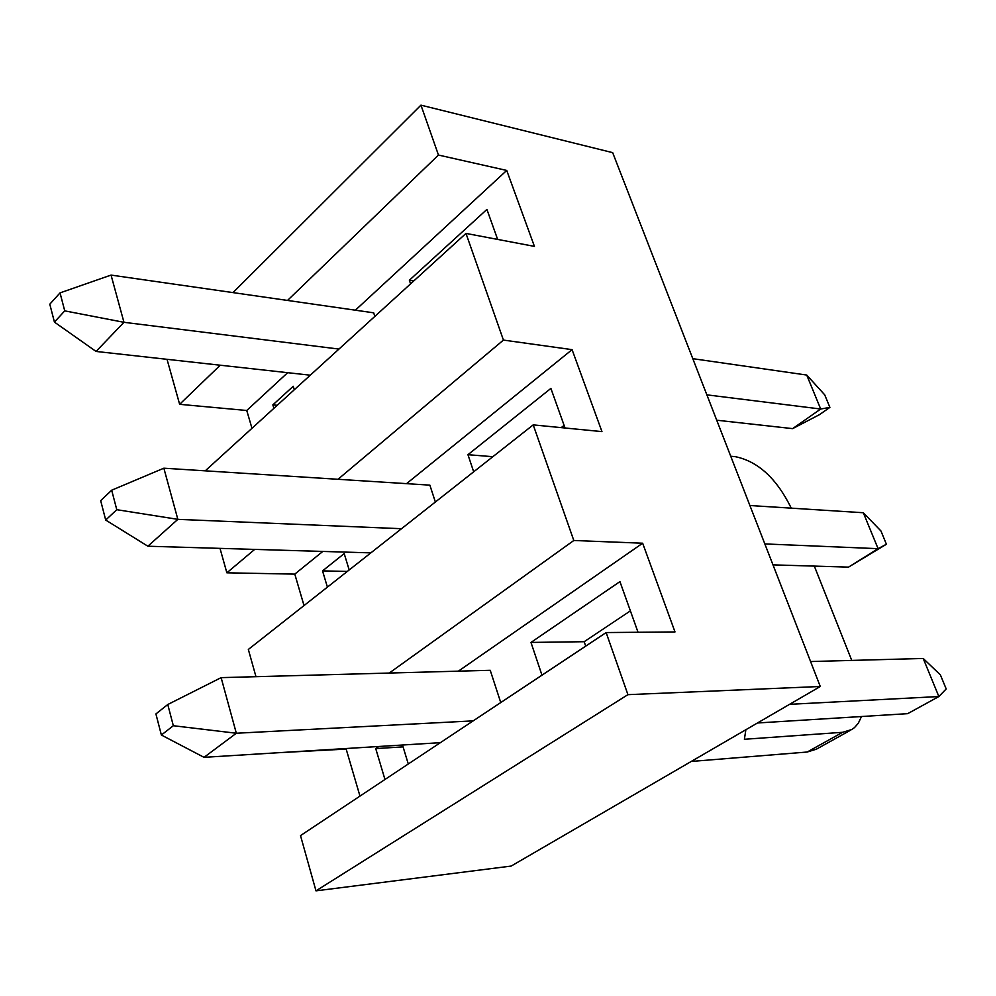 <?xml version="1.0" encoding="UTF-8"?>
<svg xmlns="http://www.w3.org/2000/svg" width="996" height="996" viewBox="0 0 996 996"><rect width="100%" height="100%" fill="white"/><g stroke="black" fill="none" stroke-linecap="round" stroke-linejoin="round"><path stroke-width="1.49" d="M60.034 292.886L49.8 304.203L54.431 322.106L64.74 310.864L60.034 292.886L111.054 275.083L123.965 322.306L96.064 351.451L310.291 375.193M716.734 420.212L792.629 428.629L820.692 409.02L706.861 394.852M806.723 375.044L824.713 394.839L829.892 407.389L820.692 409.02L806.723 375.044L692.793 358.672M374.845 316.404L373.674 312.819L111.054 275.083M338.964 349.073L123.965 322.306L64.74 310.864M829.892 407.389L819.459 414.66L792.629 428.629M96.064 351.451L54.431 322.106M111.677 490.206L100.683 500.664L105.701 520.061L116.781 509.691L111.677 490.206L163.854 468.195L177.848 519.352L147.881 546.219L370.848 552.867M772.983 564.869L848.53 567.122L878.086 548.672L764.841 543.928M863.32 512.741L880.95 530.98L886.415 544.239L878.086 548.672L863.32 512.741L749.901 505.52M435.364 502.009L429.861 485.139L163.854 468.195M401.488 528.714L177.848 519.352L116.781 509.691M886.415 544.239L848.53 567.122M147.881 546.219L105.701 520.061M167.776 704.521L155.911 713.933L161.377 735.023L173.329 725.723L167.776 704.521L221.124 677.641L236.326 733.243L204.043 757.333L440.381 742.667M757.458 722.984L907.68 713.659L938.867 696.54L789.542 704.334M923.217 658.468L940.411 674.927L946.2 688.958L938.867 696.54L923.217 658.468L810.57 661.543M500.751 702.553L490.231 670.296L221.124 677.641M473.187 720.867L236.326 733.243L173.329 725.723M204.043 757.333L161.377 735.023M820.281 686.493L511.16 866.072L315.981 890.847L627.928 694.66L820.281 686.493L612.677 152.649L420.947 105.153L232.977 292.6M255.972 676.695L248.34 649.454L533.209 424.881L601.958 431.617L572.078 349.646L406.542 483.645M638.038 632.273L619.935 581.614L530.98 642.432L541.973 675.176M458.359 671.167L642.657 543.218L675.002 631.937L606.128 632.56L300.506 835.594L315.981 890.847M359.967 796.09L346.16 749.067L347.019 748.457M384.966 779.482L375.729 748.594L378.791 746.49M402.509 745.02L408.285 763.994M389.249 673.047L573.808 540.492L642.657 543.218M346.16 749.067L278.32 752.727M564.097 425.379L561.209 427.62M492.858 456.691L467.946 454.699L473.685 471.805M565.043 427.994L550.888 388.415L467.946 454.699M327.398 587.117L322.542 570.895L344.193 553.589L349.185 569.949M347.33 571.418L322.542 570.895M403.069 746.863L375.729 748.594M630.393 610.872L584.166 641.71L530.98 642.432M584.166 641.71L585.698 646.13M304.017 605.556L294.791 574.119L322.804 551.435M338.005 479.288L503.428 340.084L572.078 349.646M294.791 574.119L226.864 572.812L254.677 549.406M413.776 280.947L409.368 280.237L410.576 283.86M497.639 239.414L486.92 209.421L409.368 280.237M273.888 408.335L272.854 404.874L293.235 386.274L294.293 389.76M277.224 405.297L272.854 404.874M205.251 470.834L465.979 233.413L534.429 246.386L506.727 170.441L355.373 310.192M251.976 428.292L246.747 410.489L287.682 372.678M287.508 300.443L438.464 155.052L506.727 170.441M246.747 410.489L179.641 404.314L220.241 365.208M861.503 716.522L858.303 723.258L854.518 727.566L851.804 729.52L842.653 732.297L744.385 739.281L745.88 729.707M791.272 508.159C776.681 478.478 757.993 461.322 735.222 456.654L730.74 456.255M850.771 730.093L816.421 749.166L807.171 752.03L691.236 761.454M851.767 660.423L814.33 566.101M179.641 404.314L167.029 359.319M438.464 155.052L420.947 105.153M226.864 572.812L220.004 548.373M503.428 340.084L465.979 233.413M573.808 540.492L533.209 424.881M627.928 694.66L606.128 632.56M842.653 732.297L807.171 752.03"/></g></svg>
